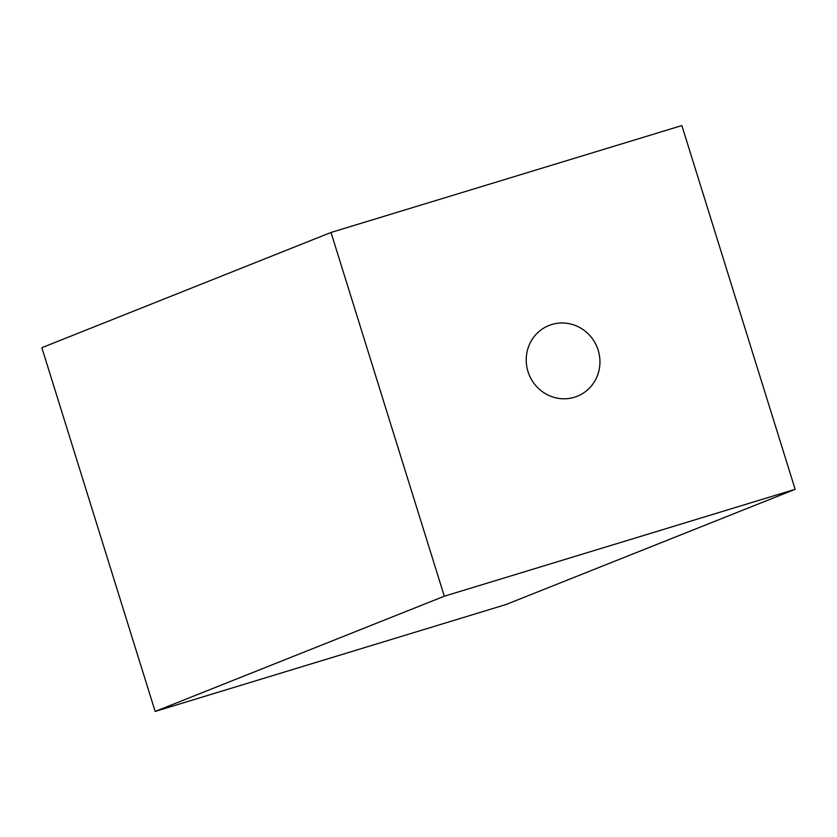 <?xml version="1.0" encoding="UTF-8"?>
<svg xmlns="http://www.w3.org/2000/svg" width="837" height="837" viewBox="0 0 837 837"><rect width="100%" height="100%" fill="white"/><g stroke="black" fill="none" stroke-linecap="round" stroke-linejoin="round"><path stroke-width="1.26" d="M331.013 232.466L41.85 347.7L155.148 711.44L505.987 604.534L795.15 489.3L444.311 596.216L331.013 232.466L681.852 125.56L795.15 489.3M155.148 711.44L444.311 596.216M574.412 397.261A38.104 36.671 68.3 0 0 598.162 350.19A38.104 36.671 68.3 0 0 551.75 324.515A38.104 36.671 -111.7 0 0 528.001 371.576A38.104 36.671 -111.7 0 0 574.412 397.261"/></g></svg>
